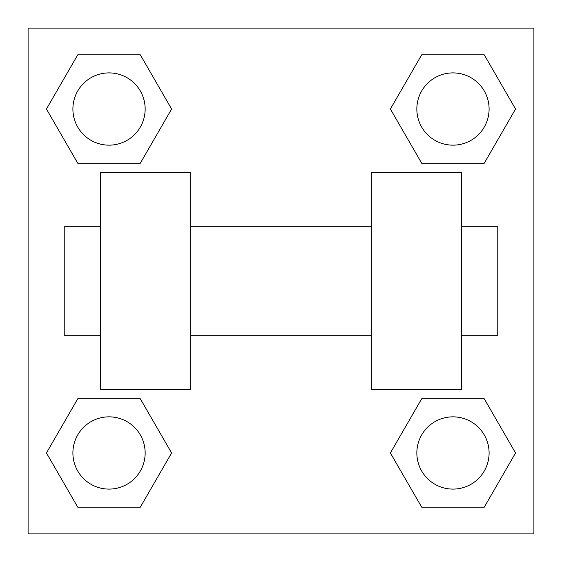 <?xml version="1.0" encoding="UTF-8"?>
<svg xmlns="http://www.w3.org/2000/svg" width="562" height="562" viewBox="0 0 562 562"><rect width="100%" height="100%" fill="white"/><g stroke="black" fill="none" stroke-linecap="round" stroke-linejoin="round"><path stroke-width="0.84" d="M390.393 452.972L421.683 398.781L484.261 398.781L515.551 452.972L484.261 507.163L421.683 507.163L390.393 452.972L421.683 398.781L484.261 398.781L421.683 398.781M484.261 507.163L421.683 507.163L484.261 507.163L515.551 452.972M489.102 452.972A36.13 36.13 0 0 0 434.911 421.683A36.13 36.13 0 0 0 434.911 484.261A36.13 36.13 0 0 0 489.102 452.972M46.449 452.972L77.739 398.781L140.317 398.781L171.607 452.972L140.317 507.163L77.739 507.163L46.449 452.972L77.739 398.781L140.317 398.781L77.739 398.781M140.317 507.163L77.739 507.163L140.317 507.163L171.607 452.972M145.158 452.972A36.13 36.13 0 0 0 90.967 421.683A36.13 36.13 0 0 0 90.967 484.261A36.13 36.13 0 0 0 145.158 452.972M390.393 109.028L421.683 54.837L484.261 54.837L515.551 109.028L484.261 163.219L421.683 163.219L390.393 109.028L421.683 54.837L484.261 54.837L421.683 54.837M484.261 163.219L421.683 163.219L484.261 163.219L515.551 109.028M489.102 109.028A36.13 36.13 0 0 0 434.911 77.739A36.13 36.13 0 0 0 434.911 140.317A36.13 36.13 0 0 0 489.102 109.028M46.449 109.028L77.739 54.837L140.317 54.837L171.607 109.028L140.317 163.219L77.739 163.219L46.449 109.028L77.739 54.837L140.317 54.837L77.739 54.837M140.317 163.219L77.739 163.219L140.317 163.219L171.607 109.028M145.158 109.028A36.13 36.13 0 0 0 90.967 77.739A36.13 36.13 0 0 0 90.967 140.317A36.13 36.13 0 0 0 145.158 109.028M533.9 28.1L533.9 533.9L28.1 533.9L28.1 28.1L533.9 28.1M371.32 172.611L371.32 389.389L461.641 389.389L461.641 172.611L371.32 172.611M190.68 389.389L190.68 172.611L100.359 172.611L100.359 389.389L190.68 389.389M461.641 335.191L497.77 335.191L497.77 226.809L461.641 226.809M100.359 226.809L64.23 226.809L64.23 335.191L100.359 335.191M371.32 226.809L190.68 226.809M371.32 335.191L190.68 335.191"/></g></svg>
